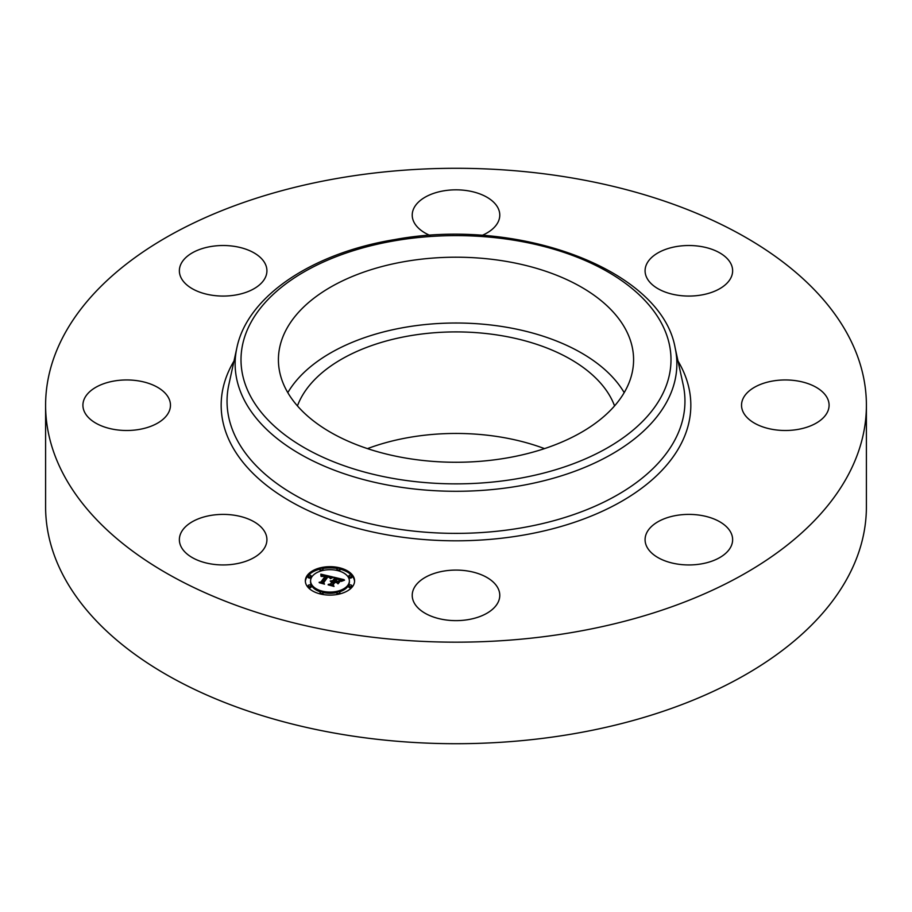 <?xml version="1.0" encoding="UTF-8"?>
<svg xmlns="http://www.w3.org/2000/svg" width="912" height="912" viewBox="0 0 912 912"><rect width="100%" height="100%" fill="white"/><g stroke="black" fill="none" stroke-linecap="round" stroke-linejoin="round"><path stroke-width="1.37" d="M287.804 392.639A177.589 102.532 180 0 1 456 323.008A177.589 102.532 180 0 1 624.196 392.639M297.437 405.908A162.165 93.628 180 0 1 410.343 335.696A162.165 93.628 180 0 1 614.563 405.908M367.49 448.624A162.165 93.628 180 0 1 410.343 437.236A162.165 93.628 180 0 1 544.51 448.624M866.4 405.224L866.4 506.776A410.4 236.938 180 0 1 571.539 734.126A410.4 236.938 180 0 1 45.6 506.776L45.6 405.224A410.4 236.938 180 0 1 340.461 177.874A410.4 236.938 180 0 1 866.4 405.224A410.4 236.938 180 0 1 571.539 632.586A410.4 236.938 180 0 1 45.6 405.224M435.013 617.538A43.776 25.274 180 0 1 412.224 595.354A43.776 25.274 180 0 1 476.987 573.181A43.776 25.274 180 0 1 499.776 595.354A43.776 25.274 180 0 1 435.013 617.538M701.18 563.924A43.776 25.274 180 0 1 645.08 539.665A43.776 25.274 180 0 1 676.533 515.417A43.776 25.274 180 0 1 732.632 539.665A43.776 25.274 180 0 1 701.18 563.924M823.73 417.343A43.776 25.274 180 0 1 774.482 429.712A43.776 25.274 180 0 1 741.536 405.224A43.776 25.274 180 0 1 746.894 393.106A43.776 25.274 180 0 1 796.142 380.737A43.776 25.274 180 0 1 829.088 405.224A43.776 25.274 180 0 1 823.73 417.343M730.865 263.671A43.776 25.274 180 0 1 732.632 270.784A43.776 25.274 180 0 1 695.081 295.807A43.776 25.274 180 0 1 646.859 277.898A43.776 25.274 180 0 1 645.08 270.784A43.776 25.274 180 0 1 682.632 245.773A43.776 25.274 180 0 1 730.865 263.671M429.962 235.421A43.776 25.274 180 0 1 412.224 215.095A43.776 25.274 180 0 1 476.987 192.922A43.776 25.274 180 0 1 499.776 215.095A43.776 25.274 180 0 1 482.038 235.421M210.82 246.536A43.776 25.274 180 0 1 266.92 270.784A43.776 25.274 180 0 1 235.467 295.043A43.776 25.274 180 0 1 179.368 270.784A43.776 25.274 180 0 1 210.82 246.536M88.27 393.106A43.776 25.274 180 0 1 137.518 380.737A43.776 25.274 180 0 1 170.464 405.224A43.776 25.274 180 0 1 165.106 417.343A43.776 25.274 180 0 1 115.858 429.712A43.776 25.274 180 0 1 82.912 405.224A43.776 25.274 180 0 1 88.27 393.106M265.141 532.551A43.776 25.274 180 0 1 266.92 539.665A43.776 25.274 180 0 1 229.368 564.688A43.776 25.274 180 0 1 181.135 546.79A43.776 25.274 180 0 1 179.368 539.665A43.776 25.274 180 0 1 216.919 514.653A43.776 25.274 180 0 1 265.141 532.551M626.407 330.874A177.589 102.532 180 0 1 633.589 359.738A177.589 102.532 180 0 1 481.251 461.221A177.589 102.532 180 0 1 285.593 388.603A177.589 102.532 180 0 1 278.411 359.738A177.589 102.532 180 0 1 430.749 258.244A177.589 102.532 180 0 1 626.407 330.874M307.23 575.449A24.624 14.216 180 0 1 334.784 566.945A24.624 14.216 180 0 1 354.597 580.887A24.624 14.216 180 0 1 352.727 586.325A24.624 14.216 180 0 1 325.174 594.829A24.624 14.216 180 0 1 305.349 580.887A24.624 14.216 180 0 1 307.23 575.449M354.574 581.491A24.624 14.216 0 0 0 339.891 569.088M337.337 568.541A24.624 14.216 0 0 0 322.609 568.541M320.066 569.088A24.624 14.216 0 0 0 307.23 576.658A24.624 14.216 0 0 0 305.372 581.491M310.582 580.887A19.403 11.206 180 0 1 312.052 576.601A19.403 11.206 180 0 1 333.758 569.897A19.403 11.206 180 0 1 349.376 580.887A19.403 11.206 180 0 1 347.905 585.173A19.403 11.206 180 0 1 326.188 591.865A19.403 11.206 180 0 1 310.582 580.887L310.582 582.107A19.403 11.206 0 0 0 320.671 591.934M323.042 592.561A19.403 11.206 0 0 0 336.916 592.561M339.287 591.934A19.403 11.206 0 0 0 347.905 586.393A19.403 11.206 0 0 0 349.376 582.107L349.376 580.887M339.287 571.06A1.493 0.866 0 0 0 339.777 570.695A1.493 0.866 0 0 0 339.891 570.365A1.493 0.866 0 0 0 339.777 570.034M348.931 586.633A1.493 0.866 0 0 0 348.817 586.963A1.493 0.866 0 0 0 350.026 587.807A1.493 0.866 0 0 0 351.69 587.294A1.493 0.866 0 0 0 351.804 586.963A1.493 0.866 0 0 0 351.69 586.633M348.931 576.908A1.493 0.866 0 0 0 348.817 577.239A1.493 0.866 0 0 0 350.026 578.083A1.493 0.866 0 0 0 351.69 577.57A1.493 0.866 0 0 0 351.804 577.239A1.493 0.866 0 0 0 351.69 576.908M322.609 594.453A1.493 0.866 0 0 0 322.928 594.168A1.493 0.866 0 0 0 323.042 593.849A1.493 0.866 0 0 0 322.928 593.518M337.018 593.518A1.493 0.866 0 0 0 336.904 593.849A1.493 0.866 0 0 0 337.337 594.453M308.256 576.908A1.493 0.866 0 0 0 308.142 577.239A1.493 0.866 0 0 0 309.35 578.083A1.493 0.866 0 0 0 311.015 577.57A1.493 0.866 0 0 0 311.129 577.239A1.493 0.866 0 0 0 311.015 576.908M320.169 570.034A1.493 0.866 0 0 0 320.055 570.365A1.493 0.866 0 0 0 320.671 571.06M308.256 586.633A1.493 0.866 0 0 0 308.142 586.963A1.493 0.866 0 0 0 309.35 587.807A1.493 0.866 0 0 0 311.015 587.294A1.493 0.866 0 0 0 311.129 586.963A1.493 0.866 0 0 0 311.015 586.633M332.8 576.954L330.11 578.356L329.688 576.977L327.499 576.293L322.916 582.483L323.646 583.395L319.097 582.312L320.967 581.97L325.071 576.259L321.503 576.475L325.379 575.825L322.711 575.369L321.013 576.293L320.853 574.161L332.8 576.954M333.165 577.467L330.304 578.687L333.165 577.467M329.87 577.729L327.853 576.92L323.703 582.7L324.512 584.147L319.314 582.722L324.068 583.862L323.372 582.665L327.659 576.692L329.87 577.729M333.712 577.171L344.041 579.644L341.168 580.978L340.495 579.576L336.71 578.447L334.784 581.138L337.087 578.903L340.803 580.488L337.223 579.12L335.639 581.343L339.424 581.104L337.691 583.509L336.71 582.164L334.43 581.617L332.356 584.512L333.097 585.561L328.217 584.387L330.372 584.033L332.139 581.571L330.452 581.411L332.447 581.138L330.235 581.001L332.789 580.659L334.533 578.242L333.712 577.171M344.542 580.169L341.339 581.377L344.542 580.169M340.005 581.48L338.033 583.817L340.005 581.48M336.984 582.791L334.943 582.301L333.176 584.763L334.031 586.427L328.138 584.843L333.587 586.142L332.88 584.774L334.807 582.084L336.984 582.791M334.533 578.242L334.533 579.451L332.447 581.822M332.447 581.138L332.139 582.608M332.139 581.571L330.577 584.957M338.352 582.608L337.246 582.893M342.148 580.408L340.951 580.123M336.3 579.017L334.533 578.584M332.789 580.659L332.789 581.879M332.481 580.613L332.481 581.833M332.253 581.411L332.253 582.631M330.372 584.033L330.372 584.911M332.356 584.512L332.356 585.379M337.132 581.696L337.132 582.745M335.388 581.275L335.388 581.845M331.056 577.763L330.064 577.535M327.1 576.84L325.379 576.441M321.833 575.609L320.956 575.404M325.379 575.825L325.071 577.296M325.071 576.076L325.071 577.478L321.241 582.814M320.967 581.97L320.967 582.757M322.916 582.483L322.916 583.224M333.176 584.763L333.176 585.344M339.777 569.476A1.493 0.866 180 0 1 338.113 569.989A1.493 0.866 180 0 1 336.904 569.145A1.493 0.866 180 0 1 337.018 568.814A1.493 0.866 180 0 1 338.694 568.301A1.493 0.866 180 0 1 339.891 569.145A1.493 0.866 180 0 1 339.777 569.476M351.69 586.074A1.493 0.866 180 0 1 350.026 586.587A1.493 0.866 180 0 1 348.817 585.743A1.493 0.866 180 0 1 348.931 585.413A1.493 0.866 180 0 1 350.607 584.9A1.493 0.866 180 0 1 351.804 585.743A1.493 0.866 180 0 1 351.69 586.074M351.69 576.35A1.493 0.866 180 0 1 350.026 576.863A1.493 0.866 180 0 1 348.817 576.019A1.493 0.866 180 0 1 348.931 575.689A1.493 0.866 180 0 1 350.607 575.176A1.493 0.866 180 0 1 351.804 576.019A1.493 0.866 180 0 1 351.69 576.35M322.928 592.96A1.493 0.866 180 0 1 321.263 593.473A1.493 0.866 180 0 1 320.055 592.629A1.493 0.866 180 0 1 320.169 592.298A1.493 0.866 180 0 1 321.845 591.785A1.493 0.866 180 0 1 323.042 592.629A1.493 0.866 180 0 1 322.928 592.96M339.777 592.96A1.493 0.866 180 0 1 338.113 593.473A1.493 0.866 180 0 1 336.904 592.629A1.493 0.866 180 0 1 337.018 592.298A1.493 0.866 180 0 1 338.694 591.785A1.493 0.866 180 0 1 339.891 592.629A1.493 0.866 180 0 1 339.777 592.96M308.256 575.689A1.493 0.866 180 0 1 309.932 575.176A1.493 0.866 180 0 1 311.129 576.019A1.493 0.866 180 0 1 311.015 576.35A1.493 0.866 180 0 1 309.35 576.863A1.493 0.866 180 0 1 308.142 576.019A1.493 0.866 180 0 1 308.256 575.689M320.169 568.814A1.493 0.866 180 0 1 321.845 568.301A1.493 0.866 180 0 1 323.042 569.145A1.493 0.866 180 0 1 322.928 569.476A1.493 0.866 180 0 1 321.263 569.989A1.493 0.866 180 0 1 320.055 569.145A1.493 0.866 180 0 1 320.169 568.814M308.256 585.413A1.493 0.866 180 0 1 309.932 584.9A1.493 0.866 180 0 1 311.129 585.743A1.493 0.866 180 0 1 311.015 586.074A1.493 0.866 180 0 1 309.35 586.587A1.493 0.866 180 0 1 308.142 585.743A1.493 0.866 180 0 1 308.256 585.413M395.466 240.631A214.993 124.123 180 0 1 662.294 324.786A214.993 124.123 180 0 1 516.534 478.846A214.993 124.123 180 0 1 249.706 394.679A214.993 124.123 180 0 1 395.466 240.631M518.187 486.13A220.875 127.52 180 0 1 236.858 347.871L228.832 384.716A228.958 132.183 180 0 0 520.456 528.037A228.958 132.183 180 0 0 683.168 384.716L675.142 347.871A220.875 127.52 180 0 1 518.187 486.13M678.015 361.049A234.829 135.58 180 0 1 522.12 535.321A234.829 135.58 180 0 1 286.129 498.841A234.829 135.58 180 0 1 233.985 361.049M675.142 347.871C661.531 269.507 518.233 216.497 394.474 239.628C312.235 253.046 247.334 296.297 236.858 347.871M336.904 569.145L336.904 570.365M339.891 569.145L339.891 570.365M348.817 585.743L348.817 586.963M351.804 585.743L351.804 586.963M348.817 576.019L348.817 577.239M351.804 576.019L351.804 577.239M320.055 592.629L320.055 593.849M323.042 592.629L323.042 593.849M336.904 592.629L336.904 593.849M339.891 592.629L339.891 593.849M311.129 576.019L311.129 577.239M308.142 576.019L308.142 577.239M323.042 569.145L323.042 570.365M320.055 569.145L320.055 570.365M311.129 585.743L311.129 586.963M308.142 585.743L308.142 586.963"/></g></svg>
